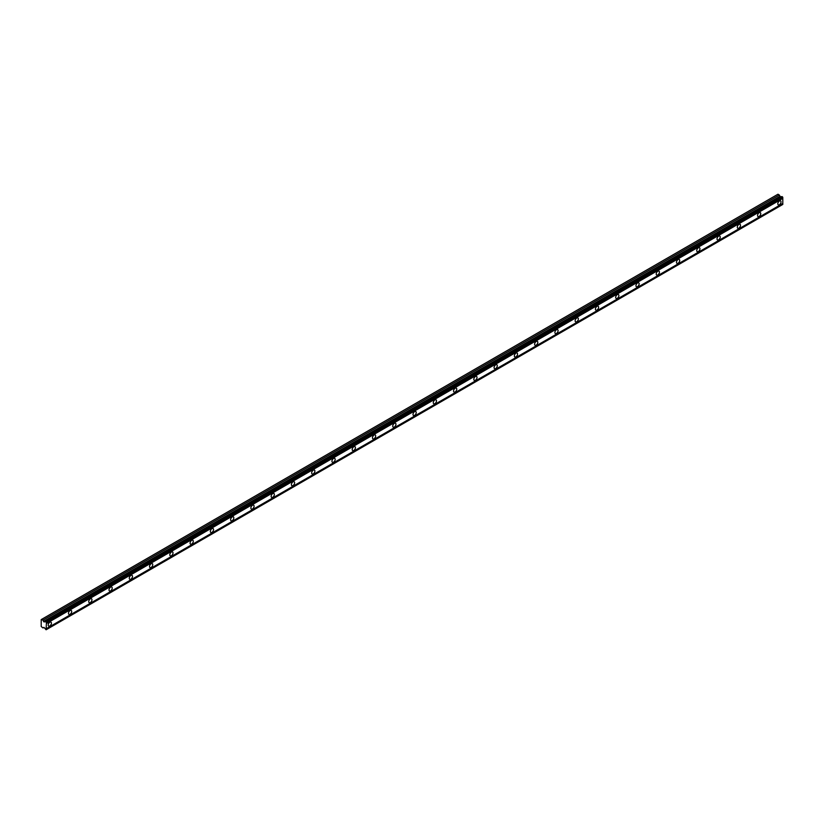 <?xml version="1.0" encoding="UTF-8"?>
<svg xmlns="http://www.w3.org/2000/svg" width="824" height="824" viewBox="0 0 824 824"><rect width="100%" height="100%" fill="white"/><g stroke="black" fill="none" stroke-linecap="round" stroke-linejoin="round"><path stroke-width="1.24" d="M779.422 204.723A2.266 1.308 120 0 0 780.905 202.725A2.266 1.308 120 0 0 780.555 200.912A2.266 1.308 120 0 0 779.422 201.015A2.266 1.308 120 0 0 777.938 203.023A2.266 1.308 120 0 0 778.289 204.836A2.266 1.308 120 0 0 779.422 204.723M49.811 625.962A2.266 1.308 120 0 0 51.294 623.964A2.266 1.308 120 0 0 50.944 622.141A2.266 1.308 120 0 0 49.811 622.254A2.266 1.308 120 0 0 48.328 624.252A2.266 1.308 120 0 0 48.678 626.075A2.266 1.308 120 0 0 49.811 625.962M70.081 614.261A2.266 1.308 120 0 0 71.564 612.263A2.266 1.308 120 0 0 71.214 610.44A2.266 1.308 120 0 0 70.081 610.553A2.266 1.308 120 0 0 68.598 612.551A2.266 1.308 120 0 0 68.948 614.374A2.266 1.308 120 0 0 70.081 614.261M90.352 602.56A2.266 1.308 120 0 0 91.825 600.562A2.266 1.308 120 0 0 91.485 598.739A2.266 1.308 120 0 0 90.352 598.852A2.266 1.308 120 0 0 88.868 600.851A2.266 1.308 120 0 0 89.208 602.674A2.266 1.308 120 0 0 90.352 602.56M110.612 590.86A2.266 1.308 120 0 0 112.095 588.861A2.266 1.308 120 0 0 111.745 587.038A2.266 1.308 120 0 0 110.612 587.151A2.266 1.308 120 0 0 109.129 589.15A2.266 1.308 120 0 0 109.479 590.973A2.266 1.308 120 0 0 110.612 590.86M130.882 579.159A2.266 1.308 120 0 0 132.365 577.161A2.266 1.308 120 0 0 132.015 575.337A2.266 1.308 120 0 0 130.882 575.451A2.266 1.308 120 0 0 129.399 577.449A2.266 1.308 120 0 0 129.749 579.272A2.266 1.308 120 0 0 130.882 579.159M151.153 567.458A2.266 1.308 120 0 0 152.625 565.46A2.266 1.308 120 0 0 152.285 563.637A2.266 1.308 120 0 0 151.153 563.75A2.266 1.308 120 0 0 149.669 565.748A2.266 1.308 120 0 0 150.009 567.571A2.266 1.308 120 0 0 151.153 567.458M171.413 555.757A2.266 1.308 120 0 0 172.896 553.759A2.266 1.308 120 0 0 172.546 551.936A2.266 1.308 120 0 0 171.413 552.049A2.266 1.308 120 0 0 169.929 554.047A2.266 1.308 120 0 0 170.28 555.87A2.266 1.308 120 0 0 171.413 555.757M191.683 544.056A2.266 1.308 120 0 0 193.166 542.058A2.266 1.308 120 0 0 192.816 540.235A2.266 1.308 120 0 0 191.683 540.348A2.266 1.308 120 0 0 190.2 542.346A2.266 1.308 120 0 0 190.55 544.17A2.266 1.308 120 0 0 191.683 544.056M211.953 532.356A2.266 1.308 120 0 0 213.426 530.357A2.266 1.308 120 0 0 213.086 528.534A2.266 1.308 120 0 0 211.953 528.648A2.266 1.308 120 0 0 210.47 530.646A2.266 1.308 120 0 0 210.81 532.469A2.266 1.308 120 0 0 211.953 532.356M232.213 520.655A2.266 1.308 120 0 0 233.697 518.657A2.266 1.308 120 0 0 233.347 516.833A2.266 1.308 120 0 0 232.213 516.947A2.266 1.308 120 0 0 230.73 518.945A2.266 1.308 120 0 0 231.081 520.768A2.266 1.308 120 0 0 232.213 520.655M252.484 508.954A2.266 1.308 120 0 0 253.967 506.956A2.266 1.308 120 0 0 253.617 505.133A2.266 1.308 120 0 0 252.484 505.246A2.266 1.308 120 0 0 251.001 507.244A2.266 1.308 120 0 0 251.351 509.067A2.266 1.308 120 0 0 252.484 508.954M272.754 497.253A2.266 1.308 120 0 0 274.227 495.255A2.266 1.308 120 0 0 273.887 493.432A2.266 1.308 120 0 0 272.754 493.545A2.266 1.308 120 0 0 271.271 495.543A2.266 1.308 120 0 0 271.611 497.366A2.266 1.308 120 0 0 272.754 497.253M293.014 485.552A2.266 1.308 120 0 0 294.498 483.554A2.266 1.308 120 0 0 294.147 481.731A2.266 1.308 120 0 0 293.014 481.844A2.266 1.308 120 0 0 291.531 483.843A2.266 1.308 120 0 0 291.881 485.666A2.266 1.308 120 0 0 293.014 485.552M313.285 473.852A2.266 1.308 120 0 0 314.768 471.843A2.266 1.308 120 0 0 314.418 470.03A2.266 1.308 120 0 0 313.285 470.144A2.266 1.308 120 0 0 311.802 472.142A2.266 1.308 120 0 0 312.152 473.965A2.266 1.308 120 0 0 313.285 473.852M333.555 462.151A2.266 1.308 120 0 0 335.028 460.142A2.266 1.308 120 0 0 334.688 458.329A2.266 1.308 120 0 0 333.555 458.443A2.266 1.308 120 0 0 332.072 460.441A2.266 1.308 120 0 0 332.412 462.264A2.266 1.308 120 0 0 333.555 462.151M353.815 450.45A2.266 1.308 120 0 0 355.298 448.441A2.266 1.308 120 0 0 354.948 446.629A2.266 1.308 120 0 0 353.815 446.742A2.266 1.308 120 0 0 352.332 448.74A2.266 1.308 120 0 0 352.682 450.553A2.266 1.308 120 0 0 353.815 450.45M374.086 438.749A2.266 1.308 120 0 0 375.569 436.741A2.266 1.308 120 0 0 375.219 434.928A2.266 1.308 120 0 0 374.086 435.041A2.266 1.308 120 0 0 372.603 437.039A2.266 1.308 120 0 0 372.953 438.852A2.266 1.308 120 0 0 374.086 438.749M394.346 427.048A2.266 1.308 120 0 0 395.829 425.04A2.266 1.308 120 0 0 395.489 423.227A2.266 1.308 120 0 0 394.346 423.34A2.266 1.308 120 0 0 392.873 425.339A2.266 1.308 120 0 0 393.213 427.151A2.266 1.308 120 0 0 394.346 427.048M414.616 415.348A2.266 1.308 120 0 0 416.099 413.339A2.266 1.308 120 0 0 415.749 411.526A2.266 1.308 120 0 0 414.616 411.639A2.266 1.308 120 0 0 413.133 413.638A2.266 1.308 120 0 0 413.483 415.451A2.266 1.308 120 0 0 414.616 415.348M434.887 403.647A2.266 1.308 120 0 0 436.37 401.638A2.266 1.308 120 0 0 436.02 399.825A2.266 1.308 120 0 0 434.887 399.939A2.266 1.308 120 0 0 433.403 401.937A2.266 1.308 120 0 0 433.754 403.75A2.266 1.308 120 0 0 434.887 403.647M455.147 391.936A2.266 1.308 120 0 0 456.63 389.937A2.266 1.308 120 0 0 456.29 388.125A2.266 1.308 120 0 0 455.147 388.238A2.266 1.308 120 0 0 453.674 390.236A2.266 1.308 120 0 0 454.014 392.049A2.266 1.308 120 0 0 455.147 391.936M475.417 380.235A2.266 1.308 120 0 0 476.9 378.237A2.266 1.308 120 0 0 476.55 376.424A2.266 1.308 120 0 0 475.417 376.537A2.266 1.308 120 0 0 473.934 378.535A2.266 1.308 120 0 0 474.284 380.348A2.266 1.308 120 0 0 475.417 380.235M495.688 368.534A2.266 1.308 120 0 0 497.171 366.536A2.266 1.308 120 0 0 496.821 364.723A2.266 1.308 120 0 0 495.688 364.836A2.266 1.308 120 0 0 494.204 366.834A2.266 1.308 120 0 0 494.554 368.647A2.266 1.308 120 0 0 495.688 368.534M515.948 356.833A2.266 1.308 120 0 0 517.431 354.835A2.266 1.308 120 0 0 517.091 353.022A2.266 1.308 120 0 0 515.948 353.136A2.266 1.308 120 0 0 514.475 355.134A2.266 1.308 120 0 0 514.815 356.947A2.266 1.308 120 0 0 515.948 356.833M536.218 345.132A2.266 1.308 120 0 0 537.701 343.134A2.266 1.308 120 0 0 537.351 341.321A2.266 1.308 120 0 0 536.218 341.435A2.266 1.308 120 0 0 534.735 343.433A2.266 1.308 120 0 0 535.085 345.246A2.266 1.308 120 0 0 536.218 345.132M556.488 333.432A2.266 1.308 120 0 0 557.972 331.433A2.266 1.308 120 0 0 557.621 329.621A2.266 1.308 120 0 0 556.488 329.734A2.266 1.308 120 0 0 555.005 331.732A2.266 1.308 120 0 0 555.355 333.545A2.266 1.308 120 0 0 556.488 333.432M576.749 321.731A2.266 1.308 120 0 0 578.232 319.733A2.266 1.308 120 0 0 577.892 317.92A2.266 1.308 120 0 0 576.749 318.033A2.266 1.308 120 0 0 575.276 320.031A2.266 1.308 120 0 0 575.615 321.844A2.266 1.308 120 0 0 576.749 321.731M597.019 310.03A2.266 1.308 120 0 0 598.502 308.032A2.266 1.308 120 0 0 598.152 306.219A2.266 1.308 120 0 0 597.019 306.332A2.266 1.308 120 0 0 595.536 308.331A2.266 1.308 120 0 0 595.886 310.143A2.266 1.308 120 0 0 597.019 310.03M617.289 298.329A2.266 1.308 120 0 0 618.773 296.331A2.266 1.308 120 0 0 618.422 294.518A2.266 1.308 120 0 0 617.289 294.632A2.266 1.308 120 0 0 615.806 296.63A2.266 1.308 120 0 0 616.156 298.442A2.266 1.308 120 0 0 617.289 298.329M637.549 286.628A2.266 1.308 120 0 0 639.033 284.63A2.266 1.308 120 0 0 638.693 282.817A2.266 1.308 120 0 0 637.549 282.931A2.266 1.308 120 0 0 636.077 284.929A2.266 1.308 120 0 0 636.416 286.742A2.266 1.308 120 0 0 637.549 286.628M657.82 274.928A2.266 1.308 120 0 0 659.303 272.929A2.266 1.308 120 0 0 658.953 271.117A2.266 1.308 120 0 0 657.82 271.23A2.266 1.308 120 0 0 656.337 273.228A2.266 1.308 120 0 0 656.687 275.041A2.266 1.308 120 0 0 657.82 274.928M678.09 263.227A2.266 1.308 120 0 0 679.573 261.229A2.266 1.308 120 0 0 679.223 259.416A2.266 1.308 120 0 0 678.09 259.529A2.266 1.308 120 0 0 676.607 261.527A2.266 1.308 120 0 0 676.957 263.34A2.266 1.308 120 0 0 678.09 263.227M698.35 251.526A2.266 1.308 120 0 0 699.834 249.528A2.266 1.308 120 0 0 699.494 247.715A2.266 1.308 120 0 0 698.35 247.828A2.266 1.308 120 0 0 696.867 249.827A2.266 1.308 120 0 0 697.217 251.639A2.266 1.308 120 0 0 698.35 251.526M718.621 239.825A2.266 1.308 120 0 0 720.104 237.827A2.266 1.308 120 0 0 719.754 236.014A2.266 1.308 120 0 0 718.621 236.117A2.266 1.308 120 0 0 717.138 238.126A2.266 1.308 120 0 0 717.488 239.939A2.266 1.308 120 0 0 718.621 239.825M738.891 228.124A2.266 1.308 120 0 0 740.374 226.126A2.266 1.308 120 0 0 740.024 224.313A2.266 1.308 120 0 0 738.891 224.416A2.266 1.308 120 0 0 737.408 226.425A2.266 1.308 120 0 0 737.758 228.238A2.266 1.308 120 0 0 738.891 228.124M759.151 216.424A2.266 1.308 120 0 0 760.634 214.425A2.266 1.308 120 0 0 760.294 212.613A2.266 1.308 120 0 0 759.151 212.716A2.266 1.308 120 0 0 757.668 214.724A2.266 1.308 120 0 0 758.018 216.537A2.266 1.308 120 0 0 759.151 216.424M43.96 621.904L42.982 620.163L41.2 619.596L41.2 626.477L42.982 627.96L43.96 627.352L46.113 629.773L46.432 622.532L45.691 621.729L43.96 621.904L780.318 196.761L779.35 195.03L777.959 194.227L41.602 619.37M45.547 621.739L781.904 196.606L782.8 197.4L782.8 198.388L46.432 623.521M46.432 629.587L782.8 204.445L782.8 198.388M781.749 196.699L780.318 196.761M46.432 622.625L782.8 197.492M782.8 203.456L46.432 628.599M782.8 204.352L46.432 629.485M43.981 627.383L42.982 627.96M779.35 195.03L42.982 620.163M781.482 196.648L45.114 621.78M46.432 622.532L782.8 197.4M46.113 621.966L782.481 196.833M782.058 196.586L45.691 621.729M779.854 196.359L43.497 621.492"/></g></svg>
